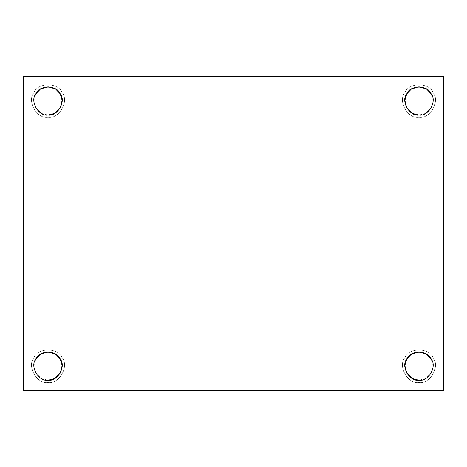 <?xml version="1.0" encoding="UTF-8"?>
<svg xmlns="http://www.w3.org/2000/svg" width="467" height="467" viewBox="0 0 467 467"><rect width="100%" height="100%" fill="white"/><g stroke="black" fill="none" stroke-linecap="round" stroke-linejoin="round"><path stroke-width="0.35" stroke-dasharray="2.33 1.75" d="M48.031 117.316C37.091 119.289 26.654 101.216 33.834 92.723C37.599 82.262 58.463 82.262 62.234 92.723C69.408 101.216 58.976 119.289 48.031 117.316C58.976 119.289 69.408 101.216 62.234 92.723C58.463 82.262 37.599 82.262 33.834 92.723C26.654 101.216 37.091 119.289 48.031 117.316C37.091 119.289 26.654 101.216 33.834 92.723C37.599 82.262 58.463 82.262 62.234 92.723C69.408 101.216 58.976 119.289 48.031 117.316C58.976 119.289 69.408 101.216 62.234 92.723C58.463 82.262 37.599 82.262 33.834 92.723C26.654 101.216 37.091 119.289 48.031 117.316M48.031 115.028C57.447 116.721 66.419 101.176 60.249 93.873C57.009 84.871 39.059 84.871 35.819 93.873C29.643 101.176 38.621 116.721 48.031 115.028L41.458 113.399L35.819 107.976L33.939 100.382L35.819 93.873M418.969 117.316C408.024 119.289 397.592 101.216 404.766 92.723C408.537 82.262 429.401 82.262 433.166 92.723C440.346 101.216 429.909 119.289 418.969 117.316C429.909 119.289 440.346 101.216 433.166 92.723C429.401 82.262 408.537 82.262 404.766 92.723C397.592 101.216 408.024 119.289 418.969 117.316C408.024 119.289 397.592 101.216 404.766 92.723C408.537 82.262 429.401 82.262 433.166 92.723C440.346 101.216 429.909 119.289 418.969 117.316C429.909 119.289 440.346 101.216 433.166 92.723C429.401 82.262 408.537 82.262 404.766 92.723C397.592 101.216 408.024 119.289 418.969 117.316M418.969 115.028C428.379 116.721 437.357 101.176 431.181 93.873C427.941 84.871 409.991 84.871 406.751 93.873C400.581 101.176 409.553 116.721 418.969 115.028L425.542 113.399L431.181 107.976L433.061 100.382L431.181 93.873M418.969 382.473C408.024 384.44 397.592 366.373 404.766 357.88C408.537 347.419 429.401 347.419 433.166 357.88C440.346 366.373 429.909 384.44 418.969 382.473C429.909 384.44 440.346 366.373 433.166 357.88C429.401 347.419 408.537 347.419 404.766 357.88C397.592 366.373 408.024 384.44 418.969 382.473C408.024 384.44 397.592 366.373 404.766 357.88C408.537 347.419 429.401 347.419 433.166 357.88C440.346 366.373 429.909 384.44 418.969 382.473C429.909 384.44 440.346 366.373 433.166 357.88C429.401 347.419 408.537 347.419 404.766 357.88C397.592 366.373 408.024 384.44 418.969 382.473M418.969 380.185C428.379 381.878 437.357 366.332 431.181 359.024C427.941 350.028 409.991 350.028 406.751 359.024C400.581 366.332 409.553 381.878 418.969 380.185L425.542 378.556L431.181 373.127L433.061 365.533L431.181 359.024M48.031 382.473C37.091 384.44 26.654 366.373 33.834 357.88C37.599 347.419 58.463 347.419 62.234 357.88C69.408 366.373 58.976 384.44 48.031 382.473C58.976 384.44 69.408 366.373 62.234 357.88C58.463 347.419 37.599 347.419 33.834 357.88C26.654 366.373 37.091 384.44 48.031 382.473C37.091 384.44 26.654 366.373 33.834 357.88C37.599 347.419 58.463 347.419 62.234 357.88C69.408 366.373 58.976 384.44 48.031 382.473C58.976 384.44 69.408 366.373 62.234 357.88C58.463 347.419 37.599 347.419 33.834 357.88C26.654 366.373 37.091 384.44 48.031 382.473M48.031 380.185C57.447 381.878 66.419 366.332 60.249 359.024C57.009 350.028 39.059 350.028 35.819 359.024C29.643 366.332 38.621 381.878 48.031 380.185L41.458 378.556L35.819 373.127L33.939 365.533L35.819 359.024M443.65 76.238L23.35 76.238L23.35 390.762L443.65 390.762L443.65 76.238L443.65 390.762L23.35 390.762L23.35 76.238L443.65 76.238"/><path stroke-width="0.7" d="M35.819 93.873L40.518 88.987L48.031 86.815L55.55 88.987L60.249 93.873L62.129 100.382L60.249 107.976L54.61 113.399L48.031 115.028C57.447 116.721 66.419 101.176 60.249 93.873C57.009 84.871 39.059 84.871 35.819 93.873C29.643 101.176 38.621 116.721 48.031 115.028C38.621 116.721 29.643 101.176 35.819 93.873C39.059 84.871 57.009 84.871 60.249 93.873C66.419 101.176 57.447 116.721 48.031 115.028M418.969 115.028L412.39 113.399L406.751 107.976L404.871 100.382L406.751 93.873L411.45 88.987L418.969 86.815L426.482 88.987L431.181 93.873C437.357 101.176 428.379 116.721 418.969 115.028C428.379 116.721 437.357 101.176 431.181 93.873C427.941 84.871 409.991 84.871 406.751 93.873C400.581 101.176 409.553 116.721 418.969 115.028C409.553 116.721 400.581 101.176 406.751 93.873C409.991 84.871 427.941 84.871 431.181 93.873M418.969 380.185L412.39 378.556L406.751 373.127L404.871 365.533L406.751 359.024L411.45 354.144L418.969 351.972L426.482 354.144L431.181 359.024C437.357 366.332 428.379 381.878 418.969 380.185C428.379 381.878 437.357 366.332 431.181 359.024C427.941 350.028 409.991 350.028 406.751 359.024C400.581 366.332 409.553 381.878 418.969 380.185C409.553 381.878 400.581 366.332 406.751 359.024C409.991 350.028 427.941 350.028 431.181 359.024M35.819 359.024L40.518 354.144L48.031 351.972L55.55 354.144L60.249 359.024L62.129 365.533L60.249 373.127L54.61 378.556L48.031 380.185C57.447 381.878 66.419 366.332 60.249 359.024C57.009 350.028 39.059 350.028 35.819 359.024C29.643 366.332 38.621 381.878 48.031 380.185C38.621 381.878 29.643 366.332 35.819 359.024C39.059 350.028 57.009 350.028 60.249 359.024C66.419 366.332 57.447 381.878 48.031 380.185M23.35 76.238L443.65 76.238L23.35 76.238L23.35 390.762L23.35 76.238M443.65 390.762L23.35 390.762L443.65 390.762L443.65 76.238L443.65 390.762"/></g></svg>
